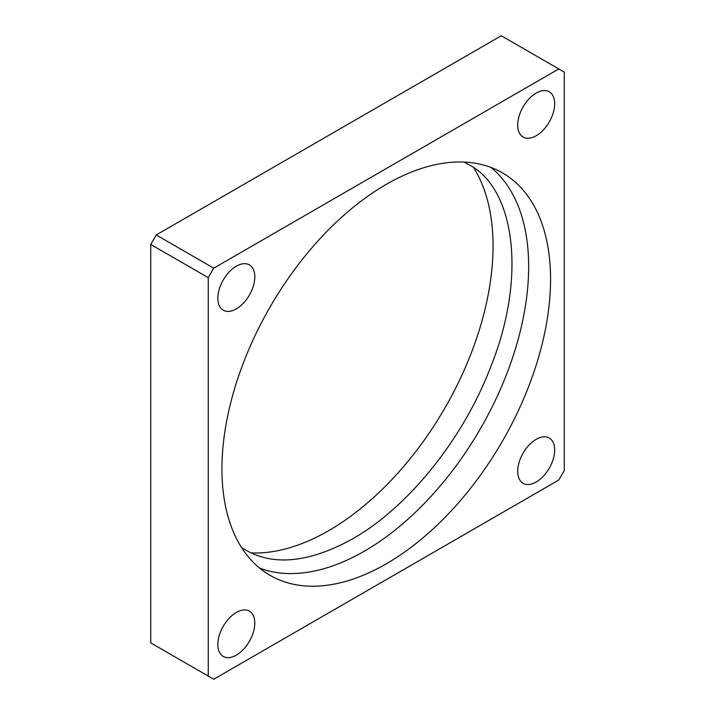 <?xml version="1.0" encoding="UTF-8"?>
<svg xmlns="http://www.w3.org/2000/svg" width="715" height="715" viewBox="0 0 715 715"><rect width="100%" height="100%" fill="white"/><g stroke="black" fill="none" stroke-linecap="round" stroke-linejoin="round"><path stroke-width="1.07" d="M490.964 167.435A232.375 134.161 -60 0 1 513.013 356.419A232.375 134.161 -60 0 1 364.346 551.185A232.375 134.161 -60 0 1 259.634 568.121M536.187 135.752A26.142 15.095 120 0 0 553.267 112.72A26.142 15.095 120 0 0 549.263 91.77A26.142 15.095 120 0 0 536.187 93.066A26.142 15.095 120 0 0 519.108 116.098A26.142 15.095 120 0 0 523.121 137.048A26.142 15.095 120 0 0 536.187 135.752M236.316 308.88A26.142 15.095 120 0 0 253.396 285.848A26.142 15.095 120 0 0 249.392 264.899A26.142 15.095 120 0 0 236.316 266.195A26.142 15.095 120 0 0 219.246 289.226A26.142 15.095 120 0 0 223.25 310.176A26.142 15.095 120 0 0 236.316 308.88M536.187 482.008A26.142 15.095 120 0 0 553.267 458.976A26.142 15.095 120 0 0 549.263 438.027A26.142 15.095 120 0 0 536.187 439.323A26.142 15.095 120 0 0 519.108 462.355A26.142 15.095 120 0 0 523.121 483.304A26.142 15.095 120 0 0 536.187 482.008M236.316 655.137A26.142 15.095 120 0 0 253.396 632.105A26.142 15.095 120 0 0 249.392 611.155A26.142 15.095 120 0 0 236.316 612.451A26.142 15.095 120 0 0 219.246 635.483A26.142 15.095 120 0 0 223.25 656.433A26.142 15.095 120 0 0 236.316 655.137M386.252 563.831A232.375 134.161 120 0 0 538.055 359.064A232.375 134.161 120 0 0 502.439 172.86A232.375 134.161 120 0 0 386.252 184.372A232.375 134.161 120 0 0 234.448 389.139A232.375 134.161 120 0 0 270.073 575.343A232.375 134.161 120 0 0 386.252 563.831M251.081 552.936A232.375 134.161 120 0 0 328.748 530.628A232.375 134.161 120 0 0 473.545 167.623M213.731 679.25L558.781 480.033L564.26 470.55L564.26 72.117L558.781 68.953L213.731 268.17L208.253 277.652L208.253 676.086L213.731 679.25M558.781 68.953L501.269 35.75L156.219 234.967L150.74 244.45L150.74 642.883L208.253 676.086M213.731 268.17L156.219 234.967M208.253 277.652L150.74 244.45M463.919 162.064L468.843 164.647C514.952 188.367 527.223 277.054 490.249 368.055C462.56 439.886 407.675 507.73 352.656 538.842C309.774 562.428 274.274 566.262 246.157 550.353L241.456 547.377"/></g></svg>
